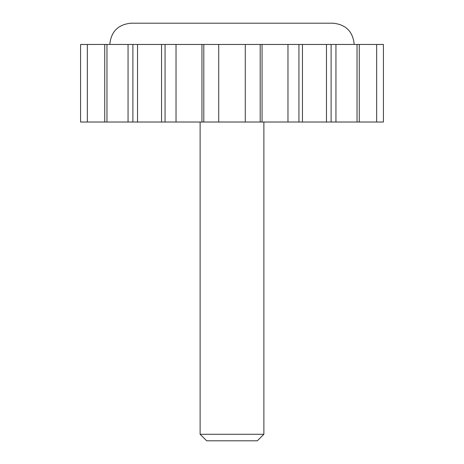 <?xml version="1.0" encoding="UTF-8"?>
<svg xmlns="http://www.w3.org/2000/svg" width="464" height="464" viewBox="0 0 464 464"><rect width="100%" height="100%" fill="white"/><g stroke="black" fill="none" stroke-linecap="round" stroke-linejoin="round"><path stroke-width="0.7" d="M87.342 44.451L80.579 44.451L80.579 122.02L87.342 122.02L87.342 44.451L104.731 44.451L104.731 122.02L87.342 122.02M359.269 44.451L359.269 122.02L383.421 122.02L383.421 44.451L104.731 44.451M109.8 44.451C111.058 31.546 118.146 24.459 131.051 23.2L332.949 23.2L131.051 23.2M359.269 122.02L104.731 122.02M200.123 434.281L206.642 440.8L257.358 440.8L263.877 434.281L200.123 434.281L200.123 122.02M132.89 44.451L132.89 122.02M165.062 44.451L165.062 122.02M203.795 44.451L203.795 122.02M218.718 44.451L218.718 122.02M245.282 44.451L245.282 122.02M260.205 44.451L260.205 122.02M298.938 44.451L298.938 122.02M331.11 44.451L331.11 122.02M128.052 44.451L128.052 122.02M161.553 44.451L161.553 122.02M201.944 44.451L201.944 122.02M262.056 44.451L262.056 122.02M302.447 44.451L302.447 122.02M335.948 44.451L335.948 122.02M354.2 44.451C352.942 31.546 345.854 24.459 332.949 23.2M263.877 122.02L263.877 434.281M106.964 122.02L106.964 44.451M137.524 122.02L137.524 44.451M176.03 122.02L176.03 44.451M287.97 122.02L287.97 44.451M326.476 122.02L326.476 44.451M357.036 122.02L357.036 44.451M376.658 122.02L376.658 44.451"/></g></svg>
